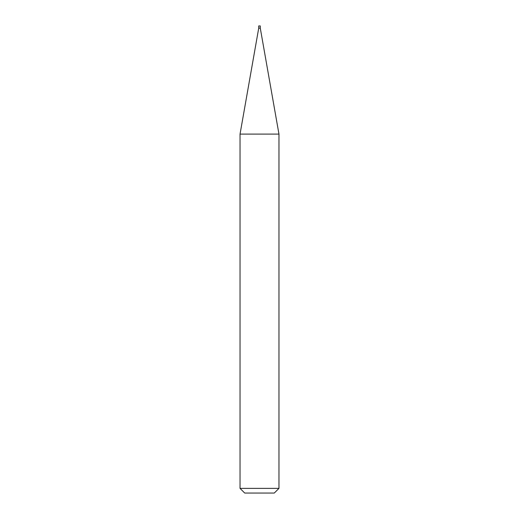 <?xml version="1.0" encoding="UTF-8"?>
<svg xmlns="http://www.w3.org/2000/svg" width="519" height="519" viewBox="0 0 519 519"><rect width="100%" height="100%" fill="white"/><g stroke="black" fill="none" stroke-linecap="round" stroke-linejoin="round"><path stroke-width="0.39" stroke-dasharray="2.6 1.95" d="M278.963 488.379L240.038 488.379M278.963 134.097L240.038 134.097M244.709 493.05L274.292 493.05M260.279 28.13L258.722 28.13M260.279 25.95L258.722 25.95"/><path stroke-width="0.78" d="M258.722 28.13L260.279 28.13L260.279 25.95L258.722 25.95L258.722 28.13L240.038 134.097L278.963 134.097L260.279 28.13M278.963 488.379L274.292 493.05L244.709 493.05L240.038 488.379L278.963 488.379L278.963 134.097M240.038 488.379L240.038 134.097"/></g></svg>
